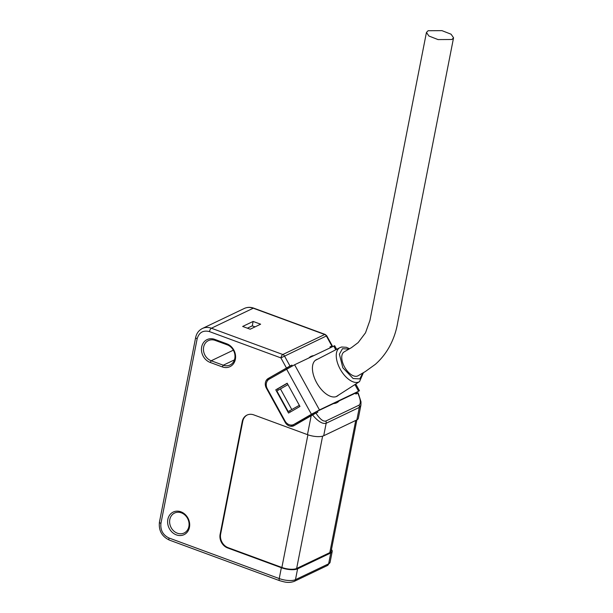 <?xml version="1.0" encoding="UTF-8"?>
<svg xmlns="http://www.w3.org/2000/svg" width="613" height="613" viewBox="0 0 613 613"><rect width="100%" height="100%" fill="white"/><g stroke="black" fill="none" stroke-linecap="round" stroke-linejoin="round"><path stroke-width="0.92" d="M451.919 39.5L453.566 37.776L451.076 34.205L441.958 30.65L428.089 30.727L426.441 32.458L428.931 36.029L438.05 39.584L451.919 39.5M317.557 359.21A21.011 11.003 59.9 0 0 316.492 359.601A21.011 11.003 59.9 0 0 316.093 359.816A21.011 11.003 59.9 0 0 316.883 383.133A21.011 11.003 59.9 0 0 336.744 396.389A21.011 11.003 59.9 0 0 337.142 396.174A21.011 11.003 59.9 0 0 338.391 395.209M355.977 393.071L358.597 391.247L319.473 409.944L294.608 364.766L334.652 345.701L336.652 349.326M286.57 369.095L311.435 414.273L294.041 424.342A7.371 6.276 64.5 0 1 293.673 424.541A7.371 6.276 64.5 0 1 285.053 421.039L267.299 388.765A7.371 6.276 64.5 0 1 269.184 379.163L294.608 364.766M311.435 414.273L319.473 409.944M293.673 424.541L295.451 423.69A7.371 6.276 64.5 0 0 295.826 423.491L316.783 411.499L355.9 392.933M288.547 413.055L299.964 406.45L287.175 383.217L275.766 389.822L288.547 413.055M287.252 383.355L277.543 388.971L278.195 390.159M289.62 410.917L290.255 412.074M275.766 389.822L277.543 388.971M336.683 402.802A26.535 13.892 59.9 0 0 337.196 402.534A26.535 13.892 59.9 0 0 339.273 400.756A26.535 13.892 -120.1 0 1 337.196 402.534A26.535 13.892 -120.1 0 1 336.683 402.802A26.535 13.892 -120.1 0 1 333.388 403.561A26.535 13.892 59.9 0 0 336.683 402.802M313.749 355.617A26.535 13.892 59.9 0 0 311.113 356.337A26.535 13.892 59.9 0 0 310.607 356.605A26.535 13.892 59.9 0 0 308.944 357.908A26.535 13.892 -120.1 0 1 310.607 356.605A26.535 13.892 -120.1 0 1 311.113 356.337A26.535 13.892 -120.1 0 1 313.749 355.617M453.566 37.776L397.707 322.499C396.22 331.449 393.308 339.786 388.979 347.494C385.316 353.923 380.773 359.54 375.348 364.337L365.302 371.57L358 375.8A13.823 7.233 -120.1 0 1 357.739 375.938A13.823 7.233 -120.1 0 1 344.675 367.21A13.823 7.233 -120.1 0 1 344.154 351.877A13.823 7.233 -120.1 0 1 344.414 351.732M210.221 362.459A12.528 10.666 64.5 0 1 201.677 346.943A12.528 10.666 64.5 0 1 214.749 339.372L226.825 343.816A12.528 10.666 64.5 0 1 235.361 359.333A12.528 10.666 64.5 0 1 222.297 366.903L210.221 362.459L211.186 360.766A11.057 9.41 64.5 0 1 203.646 347.073A11.057 9.41 64.5 0 1 208.412 340.606A11.057 9.41 64.5 0 1 215.178 340.399L227.254 344.843A11.057 9.41 64.5 0 1 234.886 354.735A11.057 9.41 64.5 0 1 230.021 365.003A11.057 9.41 64.5 0 1 223.255 365.21L211.186 360.766L233.338 350.176M169.816 519.51A11.057 9.41 64.5 0 1 174.582 513.043A11.057 9.41 64.5 0 1 181.348 512.836A11.057 9.41 64.5 0 1 188.881 526.529A11.057 9.41 64.5 0 1 184.122 532.996A11.057 9.41 64.5 0 1 177.356 533.203A11.057 9.41 64.5 0 1 169.816 519.51M176.391 534.888A12.528 10.666 64.5 0 1 167.847 519.372A12.528 10.666 64.5 0 1 180.919 511.809A12.528 10.666 64.5 0 1 189.455 527.326A12.528 10.666 64.5 0 1 176.391 534.888M247.269 414.963A11.057 9.41 -115.5 0 0 242.763 421.307L220.649 534.015A11.057 9.41 -115.5 0 0 228.182 547.7L281.88 567.462A11.057 3.816 11.1 0 0 296.646 568.473L329.802 552.627A11.057 3.816 11.1 0 0 331.12 551.248L356.889 419.89A12.16 4.199 11.1 0 0 358.314 418.388L360.919 405.093L359.318 407.4L356.866 419.905L323.71 435.751L326.162 423.254C322.614 424.25 318.078 421.483 312.546 414.947L294.148 425.598A7.371 6.276 64.5 0 1 293.773 425.797A7.371 6.276 64.5 0 1 285.16 422.296L266.333 388.09A7.371 6.276 64.5 0 1 265.414 382.604A7.371 6.276 64.5 0 1 268.218 378.489L289.995 366.022L291.918 365.103L292.355 365.907M330.568 346.897L332.284 345.839L331.878 346L326.346 335.955A2.95 2.513 -115.5 0 0 324.706 334.499A2.95 1.165 -69.8 0 1 325.189 334.445L326.76 335.794L280.892 357.9L209.462 331.602C203.187 330.024 199.087 332.399 197.156 338.728L160.935 523.379C160.277 530.176 162.958 535.042 168.966 537.984L279.229 578.565L281.352 567.715L227.661 547.953A11.057 9.41 64.5 0 1 220.128 534.26L242.235 421.552A11.057 9.41 64.5 0 1 247.001 415.085A11.057 9.41 64.5 0 1 253.767 414.878L307.465 434.64L311.174 415.744M330.867 347.433L330.468 346.713L329.955 346.92L331.878 346M360.919 405.093L361.011 401.844L358.184 392.971L355.885 394.036L355.356 393.071M323.71 435.751A12.16 4.199 -168.9 0 1 307.465 434.64M331.457 549.532A12.16 4.199 -168.9 0 1 332.208 551.455A12.16 4.199 -168.9 0 1 330.759 552.98L297.596 568.826A12.16 4.199 -168.9 0 1 281.352 567.715M260.632 324.2L253.131 321.442L242.664 326.445L250.165 329.204L260.632 324.2M247.391 328.185L252.265 325.855L253.131 321.442M255.039 326.875L252.265 325.855M317.312 411.246L317.841 412.22L315.956 413.116C319.833 419.031 323.112 421.675 325.794 421.054A2.95 2.513 64.5 0 1 326.162 423.254L359.318 407.4A2.95 2.513 64.5 0 0 358.95 405.208L325.794 421.054M268.218 378.489L291.918 365.103M269.789 377.738A7.371 6.276 -115.5 0 0 267.13 381.24M290.37 425.001A7.371 6.276 -115.5 0 0 294.608 425.338M315.956 413.116L312.546 414.947M299.336 405.308L288.225 411.584L299.336 405.308M287.964 384.65L276.854 390.933L288.225 411.584M291.78 409.522L280.409 388.872M333.733 346.061L335.778 349.778M354.919 384.573L358.597 391.247M295.826 423.491L294.041 424.342M362.796 373.018L359.816 378.895L353.142 378.543L342.836 367.777L339.395 354.199L342.475 348.697L348.95 349.096M363.417 372.666L359.555 381.592A19.616 10.275 -120.1 0 1 340.223 369.179A19.616 10.275 -120.1 0 1 339.901 347.64L315.243 360.413M266.854 387.837L266.333 388.09M253.751 308.155C250.472 306.983 247.3 307.09 244.25 308.485A14.743 12.551 64.5 0 1 253.269 308.209A2.95 1.165 -69.8 0 1 253.751 308.155L325.189 334.445M253.269 308.209L324.706 334.499L282.823 354.513L211.385 328.223L253.269 308.209M228.182 547.7L227.661 547.953M234.434 359.869L223.255 365.21L222.297 366.903M244.25 308.485L202.367 328.499A14.743 12.551 64.5 0 1 211.385 328.223A2.95 1.165 -69.8 0 0 209.462 331.602M357.77 393.132C360.689 399.538 361.08 403.569 358.95 405.208M355.739 420.441L329.802 552.627M322.607 436.15L296.646 568.473M307.91 434.801L281.88 567.462M286.424 367.946L280.892 357.9A2.95 1.165 -69.8 0 1 282.823 354.513A2.95 2.513 64.5 0 1 284.463 355.969L289.995 366.022M168.966 537.984A2.95 1.165 110.2 0 0 169.349 540.084L279.605 580.664A2.95 1.165 -69.8 0 1 279.229 578.565A12.16 4.199 11.1 0 0 295.474 579.668L297.596 568.826M330.759 552.98L328.629 563.822L295.474 579.668A2.95 2.513 -115.5 0 1 294.202 581.392L327.357 565.546A2.95 2.513 -115.5 0 0 328.629 563.822A12.16 4.199 11.1 0 0 330.078 562.305L332.208 551.455M227.254 344.843L226.825 343.816M214.749 339.372L215.178 340.399M202.367 328.499C198.781 330.338 196.543 333.334 195.662 337.487A2.95 1.019 11.1 0 0 197.156 338.728M329.955 346.92L330.369 347.671M242.763 421.307L242.235 421.552M220.128 534.26L220.649 534.015M285.16 422.296L285.696 422.035M160.935 523.379A2.95 1.019 -168.9 0 1 159.434 522.146C158.552 530.521 161.855 536.505 169.349 540.084M287.451 367.509L287.903 368.336M312.837 413.645L313.32 414.518M344.154 351.877L351.464 347.64L358.176 342.575L365.509 332.821L369.945 320.392L426.441 32.458M359.517 390.879L355.755 384.037M359.555 381.592L336.2 396.611M349.571 348.743L346.383 347.303L341.663 347.004L339.901 347.64M326.76 335.794L332.284 345.839M356.375 393.799L355.846 392.833M159.434 522.146L195.662 337.487M279.605 580.664C284.547 581.982 288.194 583.43 294.202 581.392M327.357 565.546L330.078 562.305"/></g></svg>
